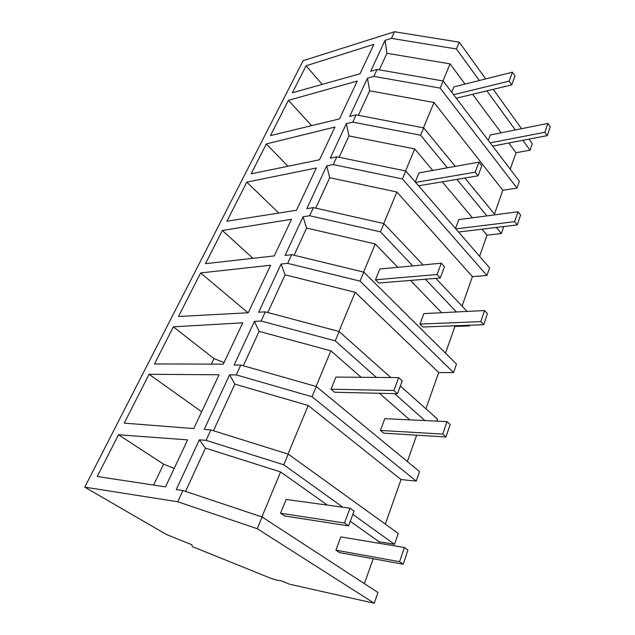 <?xml version="1.0" encoding="UTF-8"?>
<svg xmlns="http://www.w3.org/2000/svg" width="635" height="635" viewBox="0 0 635 635"><rect width="100%" height="100%" fill="white"/><g stroke="black" fill="none" stroke-linecap="round" stroke-linejoin="round"><path stroke-width="0.95" d="M84.765 487.14L177.736 501.761L182.92 490.522L262.12 517.001L377.96 592.487L374.261 603.25L289.536 584.192L280.583 580.581C278.527 580.795 274.59 579.755 268.788 577.477L192.318 546.6L191.881 544.767L166.465 534.511L84.765 487.14L303.149 60.674L394.478 31.75L459.24 42.164L485.704 78.899M493.228 89.344L521.573 128.699M529.082 139.121L532.289 143.573L530.019 150.185L516.017 152.741L510.23 169.204M459.24 42.164L456.414 48.974L479.338 80.494M486.878 90.868L515.31 129.961M522.835 140.319L530.019 150.185M516.985 188.095L440.174 88.098L443.135 80.97L519.351 181.205L516.985 188.095L502.825 190.254L494.451 214.035M503.769 226.544L501.372 233.521L487.013 235.172L479.584 256.302M486.942 275.479L402.447 178.975L405.757 170.998L489.569 267.843L486.942 275.479L472.424 276.646L462.058 306.094M469.844 325.231L469.614 325.89L454.898 326.438L445.492 353.171M453.565 372.578L360.045 281.115L363.776 272.121L456.486 364.069L453.565 372.578L438.682 372.523L425.918 408.805M400.328 386.009L437.547 419.156L436.864 421.148M407.36 461.558L416.639 435.173M416.25 481.124L312.039 396.74L316.286 386.517L419.529 471.583L416.25 481.124L401.026 479.544L385.342 524.113M288.219 454.12L283.797 464.788L206.05 440.365L210.852 429.935L288.219 454.12L398.264 533.424L394.518 544.322L379.127 541.782L378.627 543.211M364.395 583.644L373.158 558.752M394.478 31.75L391.422 38.37L385.04 40.362L386.921 53.269L450.04 63.889L465.034 84.082M182.92 490.522L176.26 489.569L199.382 439.817L205.446 448.119L280.599 471.932L327.382 505.103M206.05 440.365L199.382 439.817M210.852 429.935L204.216 429.411L229.576 374.848L234.863 384.119L308.181 405.495L401.026 479.544M316.286 386.517L240.776 365.046L236.236 374.896L229.576 374.848M240.776 365.046L234.124 365.077L254.429 321.373L259.104 331.383L330.883 350.837L361.14 377.293M376.372 377.42L335.24 340.86L339.122 331.51L265.303 311.864L261.072 321.032L254.429 321.373M265.303 311.864L258.691 312.222L281.059 264.089L285.099 274.828L355.187 292.306L438.682 372.523M363.776 272.121L291.679 254.667L287.671 263.366L281.059 264.089M291.679 254.667L285.067 255.453L303.054 216.765L306.594 228.044L375.261 243.959L397.82 267.319M412.766 265.906L380.492 231.854L383.921 223.591L313.38 207.613L309.634 215.733L303.054 216.765M313.38 207.613L306.824 208.645L326.7 165.878L329.732 177.697L396.843 192L472.424 276.646M405.757 170.998L336.804 156.813L333.24 164.552L326.7 165.878M336.804 156.813L330.271 158.194L346.305 123.698L348.94 135.914L414.726 148.931L432.745 170.434M447.373 167.799L420.608 135.223L423.664 127.873L356.14 114.879L352.798 122.126L346.305 123.698M356.14 114.879L349.679 116.443L367.451 78.2L369.665 90.813L434.007 102.497L502.825 190.254M443.135 80.97L377.087 69.469L373.888 76.39L367.451 78.2M377.087 69.469L370.657 71.311L385.04 40.362M306.094 65.77L292.354 92.797L360.037 73.755L373.88 44.363L306.094 65.77L322.199 84.399M149.082 374.285L124.254 423.116L193.746 428.593L219.067 374.777L149.082 374.285L201.668 411.766M288.401 100.346L357.259 81.05L339.455 118.904L270.462 135.612L288.401 100.346L311.618 125.651M173.355 326.834L154.488 363.934L223.282 364.165L242.76 322.81L173.355 326.834L213.979 358.592L224.06 362.529M246.801 182.142L316.357 167.981L296.474 210.248L226.925 221.226L246.801 182.142L278.781 213.058M222.345 230.481L291.513 219.273L274.249 255.937L205.47 263.668L222.345 230.481L252.976 258.326M118.475 434.761L97.25 476.504L165.505 486.87L187.635 439.872L118.475 434.761L163.584 464.161L174.204 468.4M266.351 143.931L251.166 173.807L319.532 159.774L334.947 127.04L266.351 143.931L287.941 166.259M200.628 272.939L270.605 265.24L248.237 312.777L178.483 316.484L200.628 272.939L248.015 312.785M456.414 48.974L391.422 38.37M472.623 94.297L501.213 132.802M508.794 143.002L516.017 152.741M423.481 127.833L434.007 102.497M440.174 88.098L373.888 76.39M442.96 80.947L450.04 63.889M379.301 69.858L386.921 53.269M358.402 115.316L369.665 90.813M288.02 454.057L308.181 405.495M213.439 430.744L234.863 384.119M283.797 464.788L342.868 507.222M352.83 514.374L394.518 544.322M350.266 521.319L379.127 541.782M185.555 491.403L205.446 448.119M177.736 501.761L257.254 528.709L374.261 603.25M262.12 517.001L257.254 528.709M153.607 485.061L163.584 464.161M261.906 516.93L280.599 471.932M456.882 179.372L486.886 215.884M496.38 227.441L501.372 233.521M423.664 127.873L455.295 166.378M464.868 178.03L495.086 214.805M420.608 135.223L352.798 122.126M442.293 181.824L472.448 217.797M481.989 229.187L487.013 235.172M339.114 157.289L348.94 135.914M405.574 170.958L414.726 148.931M383.738 223.552L396.843 192M402.447 178.975L333.24 164.552M315.738 208.145L329.732 177.697M425.386 279.217L456.414 311.96M469.019 325.263L469.614 325.89M383.921 223.591L423.069 264.922M435.8 278.368L467.106 311.42M380.492 231.854L309.634 215.733M410.48 280.432L441.642 312.706M454.303 325.818L454.898 326.438M294.092 255.254L306.594 228.044M363.593 272.074L375.261 243.959M338.931 331.462L355.187 292.306M360.045 281.115L287.671 263.366M267.772 312.523L285.099 274.828M394.637 393.66L424.926 420.584M339.122 331.51L390.819 377.547M335.24 340.86L261.072 321.032M379.444 393.295L409.829 419.862M243.3 365.768L259.104 331.383M316.087 386.461L330.883 350.837M312.039 396.74L236.236 374.896M211.344 364.125L213.979 358.592M515.048 75.938L512.453 72.192L509.111 81.161L511.731 84.899L515.048 75.938M512.453 72.192L453.938 86.868L451.739 92.289M509.111 81.161L453.581 94.71M511.731 84.899L456.255 98.227M481.814 165.767L478.949 162.123L475.202 172.18L478.099 175.808L481.814 165.767M478.949 162.123L418.949 172.91L415.266 181.983M475.202 172.18L415.631 182.404M478.099 175.808L418.576 185.809M444.476 266.676L441.293 263.192L437.07 274.534L440.285 277.995L444.476 266.676M441.293 263.192L379.865 269.026L375.499 279.773L378.762 283.019L440.285 277.995M437.07 274.534L375.499 279.773M402.233 380.857L398.669 377.611L393.859 390.509L397.47 393.724L402.233 380.857M398.669 377.611L335.931 377.079L331.002 389.207L334.637 392.24L397.47 393.724M393.859 390.509L331.002 389.207M354.036 511.111L350.012 508.198L344.503 522.994L348.583 525.859L354.036 511.111M350.012 508.198L286.171 499.451L280.559 513.247L284.647 515.977L348.583 525.859M344.503 522.994L280.559 513.247M550.235 126.802L547.878 123.396L544.894 132.239L547.267 135.636L550.235 126.802M547.878 123.396L490.268 135.009L488.283 140.343M544.894 132.239L490.212 142.883M547.267 135.636L492.657 146.098M520.565 215.074L517.977 211.78L514.644 221.631L517.263 224.909L520.565 215.074M517.977 211.78L458.819 219.599L455.509 228.489M514.644 221.631L455.89 228.925M517.263 224.909L458.573 232.021M487.418 313.674L484.561 310.547L480.822 321.588L483.719 324.699L487.418 313.674M484.561 310.547L423.87 313.595L419.973 324.08L422.918 327.017L483.719 324.699M480.822 321.588L419.973 324.08M450.159 424.529L446.976 421.632L442.754 434.102L445.976 436.975L450.159 424.529M446.976 421.632L384.802 418.671L380.428 430.427L383.699 433.157L445.976 436.975M442.754 434.102L380.428 430.427M407.956 550.077L404.384 547.497L399.582 561.697L403.193 564.229L407.956 550.077M404.384 547.497L340.844 536.908L335.907 550.188L339.55 552.617L403.193 564.229M399.582 561.697L335.907 550.188"/></g></svg>
